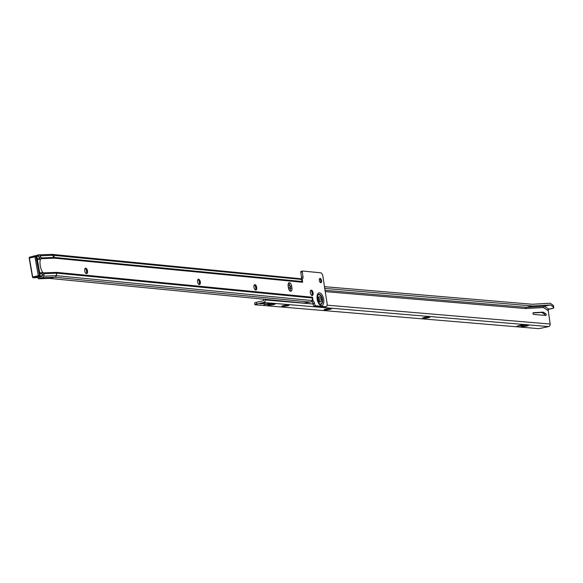 <?xml version="1.0" encoding="UTF-8"?>
<svg xmlns="http://www.w3.org/2000/svg" width="583" height="583" viewBox="0 0 583 583"><rect width="100%" height="100%" fill="white"/><g stroke="black" fill="none" stroke-linecap="round" stroke-linejoin="round"><path stroke-width="0.87" d="M86.539 273.5A3.848 1.88 77.7 0 0 86.583 271.43A3.848 1.88 77.7 0 0 85.431 268.391M85.278 268.348A2.755 1.341 -102.3 0 1 85.825 268.639A2.755 1.341 -102.3 0 1 86.962 271.168A2.755 1.341 -102.3 0 1 86.794 273.106A2.755 1.341 -102.3 0 1 86.422 273.602M199.335 284.468A3.848 1.88 77.7 0 0 199.371 282.391A3.848 1.88 77.7 0 0 198.22 279.352M198.074 279.308A2.755 1.341 -102.3 0 1 198.614 279.607A2.755 1.341 -102.3 0 1 199.75 282.136A2.755 1.341 -102.3 0 1 199.583 284.074A2.755 1.341 -102.3 0 1 199.218 284.57M255.726 289.948A3.848 1.88 77.7 0 0 255.762 287.871A3.848 1.88 77.7 0 0 254.618 284.839M254.465 284.788A2.755 1.341 -102.3 0 1 255.004 285.087A2.755 1.341 -102.3 0 1 256.148 287.616A2.755 1.341 -102.3 0 1 255.981 289.554A2.755 1.341 -102.3 0 1 255.609 290.05M312.124 295.428A3.848 1.88 77.7 0 0 312.16 293.358A3.848 1.88 77.7 0 0 311.009 290.319M310.863 290.276A2.755 1.341 -102.3 0 1 311.402 290.574A2.755 1.341 -102.3 0 1 312.539 293.096A2.755 1.341 -102.3 0 1 312.371 295.034A2.755 1.341 -102.3 0 1 312.007 295.537M320.847 282.697A3.717 1.815 77.7 0 0 320.818 281.072A3.717 1.815 77.7 0 0 319.929 278.455M319.885 278.455A2.186 1.064 -102.3 0 1 320.453 278.703A2.186 1.064 -102.3 0 1 321.357 280.707A2.186 1.064 -102.3 0 1 321.218 282.252A2.186 1.064 -102.3 0 1 320.81 282.711M41.626 272.851L43.594 272.866L42.661 272.217L40.358 273.208A11.631 5.67 -102.3 0 1 39.447 271.387M320.045 302.045A2.711 1.319 -102.3 0 1 318.34 299.458A2.711 1.319 -102.3 0 1 319.098 296.732A2.711 1.319 -102.3 0 1 319.309 296.718A2.711 1.319 -102.3 0 1 321.007 299.305A2.711 1.319 -102.3 0 1 320.249 302.03A2.711 1.319 -102.3 0 1 320.045 302.045M84.746 270.782A2.755 1.341 77.7 0 0 86.721 273.609A2.755 1.341 77.7 0 0 87.523 271.051A2.755 1.341 77.7 0 0 85.548 268.224A2.755 1.341 77.7 0 0 84.746 270.782M197.535 281.742A2.755 1.341 77.7 0 0 199.51 284.57A2.755 1.341 77.7 0 0 200.312 282.012A2.755 1.341 77.7 0 0 198.337 279.184A2.755 1.341 77.7 0 0 197.535 281.742M253.933 287.222A2.755 1.341 77.7 0 0 255.901 290.05A2.755 1.341 77.7 0 0 256.709 287.492A2.755 1.341 77.7 0 0 254.735 284.664A2.755 1.341 77.7 0 0 253.933 287.222M310.324 292.71A2.755 1.341 77.7 0 0 312.299 295.537A2.755 1.341 77.7 0 0 313.1 292.979A2.755 1.341 77.7 0 0 311.125 290.152A2.755 1.341 77.7 0 0 310.324 292.71M319.338 280.459A2.186 1.064 77.7 0 0 320.905 282.697A2.186 1.064 77.7 0 0 321.539 280.671A2.186 1.064 77.7 0 0 319.98 278.426A2.186 1.064 77.7 0 0 319.338 280.459M39.25 257.343L40.941 257.147L41.276 257.948L41.123 258.663L39.527 259.085L39.076 256.673M301.105 279.148A2.186 1.064 77.7 0 0 301.491 277.246L300.792 272.181A0.874 0.43 -102.3 0 1 301.047 271.365A0.874 0.43 -102.3 0 1 301.112 271.365L302.475 271.066M324.84 306.957A3.498 1.705 -102.3 0 1 324.585 307.059A3.498 1.705 -102.3 0 1 324.323 307.073L314.405 306.111A2.186 1.064 -102.3 0 1 313.005 303.852L312.969 303.597A2.186 1.064 77.7 0 0 311.672 301.36M39.775 276.961L40.001 278.259L42.333 277.748A2.011 1.749 -92.3 0 0 43.71 276.167L43.987 274.513L42.377 274.863L42.144 273.216A1.749 0.853 77.7 0 0 42.1 273.187M288.505 283.214A3.498 1.705 -102.3 0 1 290.188 286.603L290.421 288.323A3.498 1.705 -102.3 0 1 290.072 291.041M301.258 279.395L53.432 255.303A2.011 1.734 -84.4 0 0 52.142 254.385L300.675 278.732A2.011 1.734 95.6 0 1 301.258 279.395L302.409 281.56A2.011 1.734 95.6 0 1 302.635 282.267L302.183 278.958A2.186 1.064 77.7 0 0 302.351 278.951A2.186 1.064 77.7 0 0 302.985 276.918L302.278 271.853A0.874 0.43 -102.3 0 1 302.533 271.044A0.874 0.43 -102.3 0 1 302.606 271.037L320.665 272.793A3.498 1.705 -102.3 0 1 322.909 276.4L327.099 303.488A3.498 1.705 -102.3 0 1 326.079 306.731A3.498 1.705 -102.3 0 1 325.81 306.745L315.899 305.784A2.186 1.064 -102.3 0 1 314.499 303.532L314.463 303.269A2.186 1.064 77.7 0 0 313.071 301.017L312.539 297.243A2.011 1.734 95.6 0 1 312.517 298.008L312.014 300.529A2.011 1.734 95.6 0 1 310.921 302.001L307.19 302.511A3.498 0.474 -7.9 0 1 303 303.007L49.526 278.404L38.281 278.791L38.033 277.34M49.526 278.404L54.838 277.253L310.163 302.067M37.48 259.195L40.424 259.369L41.123 258.663M43.594 272.866A1.749 0.853 -102.3 0 1 43.638 272.895L43.987 274.513M40.431 259.362L40.373 259.369A9.882 4.817 77.7 0 0 40.161 265.163A9.882 4.817 77.7 0 0 42.603 272.225L42.661 272.217M288.396 287.652L288.155 285.94A3.498 1.705 -102.3 0 1 289.175 282.689A3.498 1.705 -102.3 0 1 291.675 286.282L291.915 287.995A3.498 1.705 -102.3 0 1 290.895 291.245A3.498 1.705 -102.3 0 1 288.396 287.652M302.183 278.958L301.134 279.184M313.071 301.017L311.701 301.316M318.456 297.381A2.711 1.319 -102.3 0 1 319.397 301.71M40.941 257.147L40.161 255.777A2.011 1.749 -92.3 0 0 38.361 254.888L34.222 256.148M32.473 256.527L34.157 255.799M39.629 258.983L39.331 257.497M40.001 278.259L38.281 278.791M39.979 273.289L40.358 273.208M39.673 272.706A12.301 5.998 77.7 0 0 40.154 273.595L40.664 273.762L40.154 273.595M37.567 258.735L38.019 258.531L37.567 258.735A12.301 5.998 77.7 0 0 37.407 259.654M38.544 259.027L38.019 258.531L37.166 259.748M41.204 272.953L40.664 273.762L39.476 273.019M42.1 276.393A0.874 0.43 -102.3 0 1 41.954 276.488A0.874 0.43 -102.3 0 1 41.918 276.495L38.879 276.546A0.874 0.43 77.7 0 0 38.893 276.546A0.874 0.43 77.7 0 1 38.259 275.708L34.973 256.804A0.874 0.43 -102.3 0 1 35.213 255.93A0.874 0.43 -102.3 0 1 35.228 255.93L36.219 255.777A0.816 0.401 -102.3 0 1 36.532 255.952M35.701 256.338L34.878 256.003L29.653 257.139A0.874 0.43 77.7 0 0 29.616 257.147A0.874 0.43 77.7 0 0 29.376 258.021L32.663 276.925A0.874 0.43 77.7 0 0 33.246 277.77L36.693 277.632A0.874 0.43 77.7 0 0 36.729 277.625A0.874 0.43 77.7 0 0 36.765 277.617M521.596 326.611A3.717 0.481 -8.1 0 1 521.107 326.378A3.717 0.481 -8.1 0 1 524 325.554A3.717 0.481 -8.1 0 1 527.936 325.234A3.717 0.481 -8.1 0 1 528.409 325.343A3.717 0.481 -8.1 0 1 525.997 326.21A3.717 0.481 -8.1 0 1 521.596 326.611M423.083 318.282A3.717 0.481 -8.1 0 1 422.595 318.048A3.717 0.481 -8.1 0 1 425.488 317.225A3.717 0.481 -8.1 0 1 429.423 316.904A3.717 0.481 -8.1 0 1 429.897 317.014A3.717 0.481 -8.1 0 1 427.485 317.881A3.717 0.481 -8.1 0 1 423.083 318.282M324.571 309.959A3.717 0.481 -8.1 0 1 324.082 309.726A3.717 0.481 -8.1 0 1 326.976 308.895A3.717 0.481 -8.1 0 1 330.911 308.575A3.717 0.481 -8.1 0 1 331.377 308.684A3.717 0.481 -8.1 0 1 328.972 309.551A3.717 0.481 -8.1 0 1 324.571 309.959M282.347 306.388A3.717 0.481 -8.1 0 1 281.859 306.155A3.717 0.481 -8.1 0 1 284.752 305.332A3.717 0.481 -8.1 0 1 288.694 305.004A3.717 0.481 -8.1 0 1 289.161 305.113A3.717 0.481 -8.1 0 1 286.749 305.98A3.717 0.481 -8.1 0 1 282.347 306.388M268.275 305.201A3.717 0.481 -8.1 0 1 267.786 304.96A3.717 0.481 -8.1 0 1 270.68 304.137A3.717 0.481 -8.1 0 1 274.622 303.816A3.717 0.481 -8.1 0 1 275.089 303.925A3.717 0.481 -8.1 0 1 272.676 304.792A3.717 0.481 -8.1 0 1 268.275 305.201M533.022 313.53A0.874 0.43 -102.3 0 1 533.277 312.707A0.874 0.43 -102.3 0 1 533.307 312.707L542.882 312.153A4.373 2.135 -102.3 0 1 543.764 312.43L545.797 313.8A0.874 0.43 -102.3 0 1 546.227 314.718A0.874 0.43 -102.3 0 1 545.965 315.461A0.874 0.43 -102.3 0 1 545.899 315.461L533.583 314.426A0.874 0.43 -102.3 0 1 533.022 313.53M264.099 303.583L260.178 303.838L265.374 303.102L264.099 303.583M553.61 305.886L553.719 308.072L553.289 306.884L550.41 304.945L544.216 306.286A1.049 0.904 -85.2 0 0 543.465 307.518L525.582 308.545A1.049 0.904 94.8 0 1 526.325 307.321L532.519 305.973L324.571 288.396M288.097 285.313L289.933 285.466M533.051 312.962L541.388 312.473A4.373 2.135 -102.3 0 1 542.27 312.758L544.303 314.128A0.874 0.43 -102.3 0 1 544.726 315.367M553.478 306.359L553.048 305.164L550.163 303.226L532.279 304.26L324.33 286.676M327.099 305.179L550.155 324.031L548.231 310.462A1.049 0.904 -85.2 0 1 548.975 309.238L552.188 308.538A3.498 0.452 171.9 0 0 553.719 308.072L548.537 309.201A1.049 0.904 -85.2 0 0 547.787 310.426L543.465 307.518M288.308 283.63L289.022 283.695M550.155 324.031A2.186 1.887 94.8 0 1 548.596 326.582L541.614 328.105A3.498 0.452 171.9 0 1 538.153 328.593L254.931 304.771L254.684 302.927A3.498 0.452 171.9 0 1 256.389 302.293L256.629 304.013L263.611 302.49A2.186 1.887 -85.2 0 0 265.17 299.939L265.09 299.363M267.663 303.736L270.272 303.568L269.419 303.881L263.822 304.705L267.663 303.736M520.983 325.154L523.592 324.979L522.74 325.299L517.143 326.123L520.983 325.154M256.629 304.013A3.498 0.452 171.9 0 0 254.924 304.647L254.931 304.771M256.389 302.293L263.363 300.777A0.437 0.379 -85.2 0 0 263.676 300.267L263.531 299.21M550.41 304.945L532.519 305.973M319.367 303.67A4.839 2.361 77.7 0 0 320.358 304.122A4.839 2.361 77.7 0 0 322.137 299.611A4.839 2.361 77.7 0 0 319.039 294.626A4.839 2.361 77.7 0 0 317.618 295.61M319.192 303.473A4.773 2.332 77.7 0 0 320.329 304.071A4.773 2.332 77.7 0 0 322.078 299.618A4.773 2.332 77.7 0 0 319.025 294.692A4.773 2.332 77.7 0 0 317.531 295.858M319.222 294.328A5.094 2.485 77.7 0 0 317.662 295.494L317.567 299.844L319.462 303.758A5.094 2.485 77.7 0 0 320.614 304.333A5.094 2.485 77.7 0 0 322.486 299.575A5.094 2.485 77.7 0 0 319.222 294.328M319.535 292.819A6.522 3.177 -102.3 0 1 323.703 299.538A6.522 3.177 -102.3 0 1 321.313 305.616A6.522 3.177 -102.3 0 1 317.137 298.897A6.522 3.177 -102.3 0 1 319.535 292.819M44.024 273.646L56.631 273.143A2.011 1.749 -92.3 0 0 56.631 272.378A4.402 2.143 -102.3 0 1 56.784 272.385A2.011 1.734 -84.4 0 1 56.762 273.15L56.26 275.672A2.011 1.734 -84.4 0 1 54.838 277.253A2.011 1.749 -92.3 0 0 56.216 275.672L56.631 273.143A3.644 1.778 -102.3 0 1 56.762 273.15L312.517 298.008M43.71 276.167L56.216 275.672A1.261 0.612 -102.3 0 1 56.26 275.672L312.014 300.529M302.635 282.267L54.809 258.182A18.867 9.204 -102.3 0 0 54.153 258.16A2.011 1.749 -92.3 0 0 53.898 257.446L52.667 255.281A22.008 10.734 -102.3 0 1 53.432 255.303L54.583 257.467L302.409 281.56M56.631 272.378L43.638 272.895M56.784 272.385L312.539 297.243M54.153 258.16L41.102 258.677M301.491 277.246L302.985 276.918M312.969 303.597L314.463 303.269M300.792 272.181L302.278 271.853M313.005 303.852L314.499 303.532M314.405 306.111L315.899 305.784M324.323 307.073L325.81 306.745M290.188 286.603L291.675 286.282M290.421 288.323L291.915 287.995M54.809 258.182A2.011 1.734 -84.4 0 0 54.583 257.467A19.625 9.568 -102.3 0 0 53.898 257.446L41.276 257.948M50.859 254.392A2.011 1.749 -92.3 0 1 52.667 255.281L40.161 255.777M54.838 277.253L42.333 277.748M37.633 260.973A11.631 5.67 -102.3 0 1 37.902 259.1M39.491 259.078L38.777 256.214L36.802 256.294M40.089 276.065L42.216 275.985L41.925 273.063M32.794 277.421L33.187 277.778A0.437 0.379 87.7 0 1 32.794 277.421M32.502 276.969L29.157 258.087L35.978 256.586A0.816 0.401 -102.3 0 1 36.219 255.777L36.838 256.542M29.208 258.058L29.354 257.657M40.067 275.978A0.816 0.401 -102.3 0 1 39.855 276.269A0.816 0.401 -102.3 0 1 39.272 275.497L32.451 276.991L29.157 258.087L29.616 257.147L35.213 255.93M38.471 276.634L33.246 277.77A0.437 0.379 87.7 0 1 33.187 277.778L36.634 277.639A0.437 0.379 87.7 0 1 36.583 277.632M42.224 276.014A0.874 0.43 -102.3 0 0 42.224 275.985A0.437 0.379 87.7 0 1 41.918 276.495L36.693 277.632A0.437 0.379 87.7 0 1 36.634 277.639L41.954 276.488L42.362 275.577M39.068 256.637L38.383 255.864L36.591 255.93L38.332 255.871A0.437 0.379 -92.3 0 1 38.777 256.214M39.498 275.46L35.978 256.586L39.498 275.46L40.125 275.438L36.838 256.527L36.204 256.556M29.354 257.628A0.437 0.379 87.7 0 1 29.478 257.241M42.355 275.548L41.991 273.114M36.838 256.527L40.154 275.438L39.855 276.269L38.893 276.546M548.975 309.238L544.216 306.286L526.325 307.321L324.833 290.29M290.29 287.368L288.33 287.2M525.582 308.545L325.409 291.624M290.465 288.672L288.563 288.512M545.797 313.8L544.303 314.128M265.17 299.939L313.027 303.983M548.231 310.462L547.787 310.426M269.419 303.881L269.368 303.495M266.438 304.537L266.365 304.02M522.74 325.299L522.689 324.913M519.759 325.948L519.686 325.438M254.684 302.927L254.924 304.647M263.611 302.49L548.596 326.582M553.289 306.884L553.048 305.164M543.764 312.43L542.27 312.758M542.882 312.153L541.388 312.473M301.047 271.365L302.533 271.044M324.585 307.059L326.079 306.731M52.142 254.385L38.624 254.851"/></g></svg>
